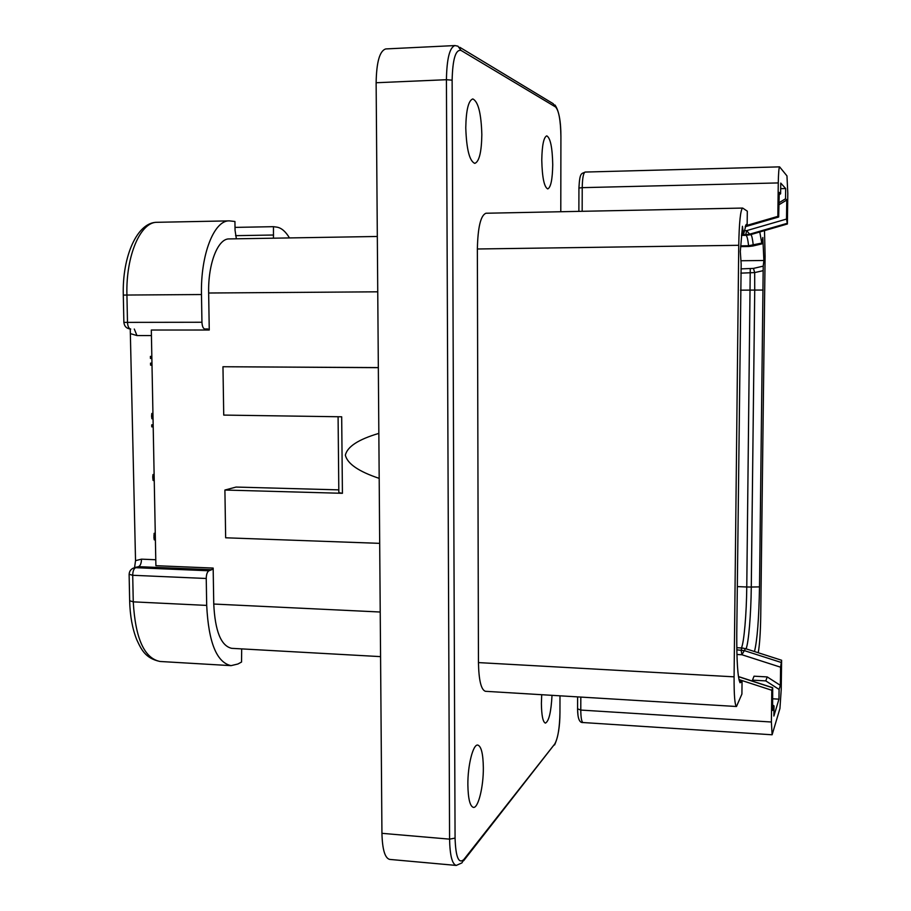 <?xml version="1.0" encoding="UTF-8"?>
<svg xmlns="http://www.w3.org/2000/svg" width="911" height="911" viewBox="0 0 911 911"><rect width="100%" height="100%" fill="white"/><g stroke="black" fill="none" stroke-linecap="round" stroke-linejoin="round"><path stroke-width="1.37" d="M742.784 208.141L747.305 211.17L747.168 224.174L746.086 224.618L743.501 234.674L742.442 226.292L740.313 251.527L741.167 264.11L736.771 632.951C736.635 661.022 737.716 677.625 740.039 682.749L742.044 681.667L741.907 694.057L736.475 706.503C734.813 705.205 734.015 695.321 734.084 676.839L738.741 245.298C739.185 222.523 740.461 210.111 742.556 208.072L742.784 208.141M552.02 695.332C551.109 712.049 548.912 721.307 545.416 723.106C542.91 722.161 541.567 715.579 541.396 703.372L541.715 694.717M481.839 134.623C481.543 152.114 479.197 161.702 474.802 163.376C469.507 161.156 466.5 149.302 465.772 127.791C466.102 110.117 468.436 100.506 472.786 98.935C478.184 101.428 481.202 113.317 481.839 134.623M552.738 164.754C552.465 179.456 550.802 187.507 547.739 188.919C544.174 187.119 542.193 177.508 541.772 160.097C542.056 145.27 543.719 137.185 546.759 135.864C550.381 137.846 552.373 147.48 552.738 164.754M483.342 767.7C483.547 786.671 478.252 808.33 473.413 807.397C469.985 806.315 468.129 798.81 467.867 784.861C467.65 765.411 473.094 744.014 477.774 745.061C481.259 746.234 483.115 753.784 483.342 767.7M742.556 208.072L485.973 213.242C480.712 215.269 477.842 227.181 477.364 248.988L738.741 245.298M736.475 706.503L485.426 691.301C481.145 689.9 478.822 680.323 478.446 662.593L477.364 248.988M456.263 865.427L389.635 859.403C384.92 858.116 382.358 849.428 381.937 833.326L376.129 82.742C376.494 62.039 379.705 50.765 385.774 48.932L454.953 45.561C449.635 47.383 446.789 58.759 446.424 79.712L449.578 839.145C449.909 855.418 452.141 864.186 456.263 865.427L461.945 862.888L463.824 859.517L554.719 744.025C557.896 738.468 559.639 727.98 559.958 712.573L559.98 695.822L559.958 712.573C559.923 726.522 558.124 737.318 554.583 744.947M378.327 367.668L222.967 366.734L223.73 415.086L341.682 416.794L342.422 493.306L224.903 490.038L225.655 537.786L379.693 543.355M378.839 433.397C358.467 439.387 347.307 446.641 345.36 455.17C347.41 463.79 358.683 471.522 379.192 478.366M740.973 268.882L753.465 268.403L763.224 266.126L763.896 260.489L762.803 237.475L761.926 243.886L759.774 231.986M763.224 266.126L759.512 586.878C758.931 618.546 757.257 640.103 754.49 651.536M758.237 652.743C759.615 645.034 760.446 632.951 760.731 616.508L765.103 256.253L764.5 230.62M761.721 243.1L748.603 245.742L740.654 245.856M741.19 260.751L763.896 260.489M740.825 273.141L754.684 272.583L763.054 270.692M738.98 679.572L771.799 690.265L771.389 722.013L772.118 734.778L779.941 708.485L781.217 689.525L781.604 660.247L780.59 667.194L741.918 654.747L745.471 648.643L741.44 647.915C744.059 642.597 746.508 613.82 746.769 586.991L751.279 587.037L754.729 290.074L763.088 290.062M750.915 234.56C751.803 235.539 752.588 239.058 753.249 245.116L752.862 246.004L748.796 246.494L748.603 245.742C747.874 239.411 747.02 235.938 746.041 235.323L750.163 234.776L746.656 230.631L786.512 219.061L787.389 223.992L750.163 234.776M787.389 223.992L787.799 193.269L786.967 175.903L779.6 166.861C778.905 167.726 778.461 173.079 778.267 182.929L777.846 216.374L745.505 225.791M745.471 648.643L781.604 660.247M741.611 233.956L743.182 233.523M747.168 224.174L746.109 224.584M739.185 680.46L742.044 681.667M780.59 667.194L780.351 685.345L779.087 689.433L778.962 699.158L773.883 716.035L774.02 705.9L772.608 710.455L772.699 687.68L771.799 690.265M777.846 216.374L778.677 217L779.247 192.403L780.613 193.781L780.75 183.088L785.669 188.543L785.544 198.769L786.762 200.01L786.512 219.061M736.931 654.485L741.918 654.747L741.087 650.044L742.01 648.017M779.087 689.433L765.809 680.904L752.497 680.153L754.035 676.19L767.21 676.919L780.351 685.345M786.762 200.01L779.099 204.69M767.21 676.919L765.809 680.904M778.962 699.158L772.767 698.794M752.497 680.153L752.486 681.132M772.676 705.046L774.02 705.9M780.613 193.781L779.224 194.635M785.669 188.543L780.681 188.657M779.121 202.697L785.544 198.769M746.621 235.3L745.699 234.833L746.656 230.631L744.253 230.665M377.746 291.816L208.653 293.012L209.257 330.01L151.317 330.033L155.895 565.685L213.163 568.077L213.755 604.039C215.076 631.209 221.066 645.979 231.713 648.336L380.57 656.626M224.903 490.038L236.029 487.066L338.801 489.867M289.47 237.93C285.587 231.44 281.351 227.841 276.785 227.124L273.471 226.68L273.459 238.192M208.653 293.012C207.924 263.746 217.9 238.386 229.173 238.921L377.313 236.473M123.873 322.38C124.363 326.434 126.64 328.666 130.694 329.053C128.827 328.666 127.768 326.445 127.494 322.392L126.925 295.039L123.304 295.096L123.873 322.38L201.946 322.255C202.185 326.354 203.153 328.609 204.861 329.008L207.731 328.928L209.257 330.01M201.946 322.255L201.479 294.538C200.477 254.545 214.142 220.12 229.333 220.872L234.936 221.487L235.061 230.335L236.37 238.807M129.658 600.736L133.257 601.852L206.695 605.405C208.551 642.426 216.67 662.513 231.075 665.645L237.896 664.005L241.54 662.046L241.688 648.894M206.695 605.405L206.239 578.485L132.71 575.285L129.111 574.272M213.163 568.077L211.671 569.728L208.915 570.776C207.241 571.812 206.341 574.385 206.239 578.485M134.566 567.701L135.534 560.652L130.25 329.042M151.83 356.406L150.395 356.417L151.83 356.429M151.955 363.113L150.531 363.136L150.566 365.14L152 365.152M152.934 413.469L151.852 413.457L151.568 416.179L151.955 418.798L153.037 418.821M153.162 424.811L151.727 424.845L151.773 426.849L153.196 426.872M154.118 474.529L153.037 474.506L152.741 476.909L153.15 480.484L154.232 480.518M155.257 533.311L154.175 533.277L153.925 537.672L154.312 539.881L155.394 539.916M208.915 570.776L135.614 567.69C133.78 568.703 132.812 571.243 132.71 575.285L133.257 601.852C135.352 638.406 144.28 658.289 160.04 661.477C145.122 658.368 141.159 649.144 136.696 639.59C132.414 628.761 130.068 615.961 129.669 601.18L129.123 574.67C129.214 571.174 130.933 568.874 134.27 567.792L138.62 566.665C140.431 565.663 141.387 563.157 141.49 559.16L155.77 559.741M235.015 227.386L273.471 226.68M151.864 358.444L150.44 358.433L150.395 356.417M155.28 534.04L154.005 533.994M155.314 535.748L153.891 535.691M155.348 537.718L153.925 537.672M155.382 539.312L154.107 539.266M154.13 475.246L152.866 475.212M154.164 476.943L152.741 476.909M154.198 478.275L152.775 478.229M154.221 479.892L152.957 479.858M153.162 424.868L151.727 424.845M152.946 414.175L151.681 414.152M152.991 416.202L151.568 416.179M153.025 418.172L151.75 418.16M151.955 363.136L150.531 363.136M378.327 367.589L222.967 366.734M342.422 493.306L338.835 492.635M555.004 105.016C558.955 110.812 560.925 121.357 560.914 136.661L560.789 211.728L560.914 136.661C560.641 120.503 558.864 110.618 555.608 107.008L461.057 50.435C455.614 49.251 452.642 59.158 452.129 80.168L455.067 838.097C455.705 857.08 458.632 864.22 463.824 859.517M555.608 107.008L553.148 103.66L459.85 47.326M461.057 50.435L457.937 46.176L454.953 45.561M452.129 80.168L446.424 79.712L376.129 82.742M455.067 838.097L449.578 839.145L381.937 833.326M554.719 744.025L463.642 860.736M478.446 662.593L734.084 676.839M737.284 586.593L746.769 586.991L750.254 268.791M753.465 268.403L754.684 272.583L754.729 290.074L740.506 290.165M746.69 235.3L741.474 235.402M746.052 648.837C748.614 643.143 751.017 614.094 751.279 587.037L759.512 586.878M743.274 648.142L736.783 647.675M780.909 662.365L744.56 650.693L736.817 649.828M742.761 234.89L749.263 234.298L786.717 223.457M746.143 224.539L747.134 224.152M778.267 182.929L582.22 187.655L582.163 211.306M580.819 697.074L580.785 710.068L771.389 722.013M779.6 166.861L585.135 172.054C583.382 172.919 582.414 178.112 582.22 187.655L578.895 188.053M738.468 676.691L772.608 687.794M577.551 709.213L577.973 715.226M577.62 696.881L577.585 709.259C577.699 718.54 579.51 722.97 583.029 722.537C581.617 721.945 580.865 717.788 580.785 710.068L577.551 708.838M778.632 217L745.175 226.748L778.632 217.012M739.22 680.563L742.01 681.747M380.217 612.021L213.755 604.039M235.585 235.664L273.573 235.015M135.534 560.652L141.49 559.16M134.281 329.053L136.98 335.567L130.899 333.779M136.98 335.567L151.42 335.567M211.671 569.728L138.62 566.665L135.671 567.325M123.304 295.096C122.12 256.128 137.402 221.84 157.239 222.295C140.613 221.589 125.764 255.581 126.925 295.039L201.479 294.538M132.482 568.521L136.058 567.189M752.942 245.981L761.903 243.886M748.796 246.494L740.609 246.608M741.486 235.232L743.444 234.696M585.135 172.054C581.651 174.058 579.76 171.587 578.929 187.928L578.872 211.363M738.457 676.566L772.653 687.691M583.029 722.537L772.118 734.778M160.04 661.477L231.075 665.645M157.239 222.295L229.333 220.872M338.083 416.748L338.835 492.897"/></g></svg>
